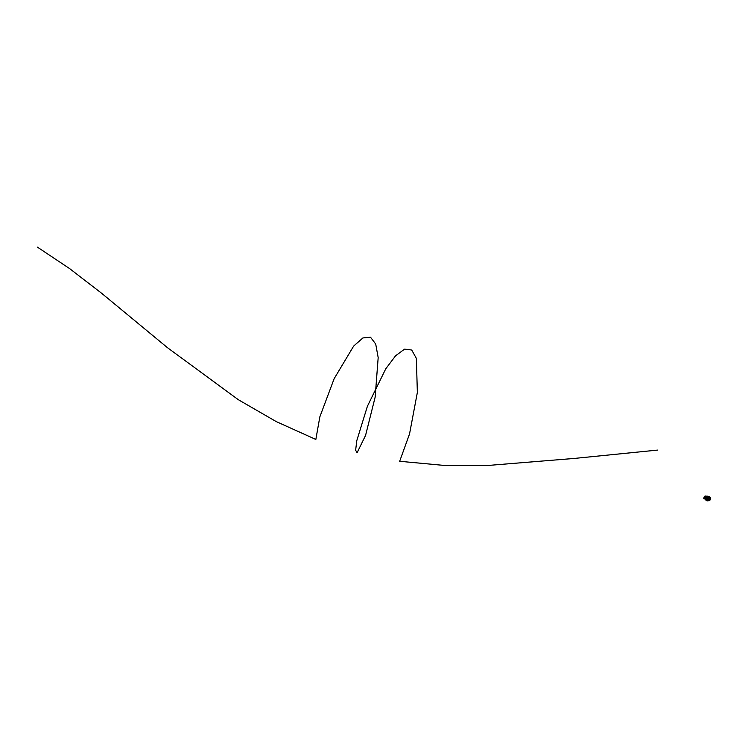 <?xml version="1.0" encoding="UTF-8"?>
<svg xmlns="http://www.w3.org/2000/svg" width="748" height="748" viewBox="0 0 748 748"><rect width="100%" height="100%" fill="white"/><g stroke="black" fill="none" stroke-linecap="round" stroke-linejoin="round"><path stroke-width="0.56" stroke-dasharray="3.74 2.81" d="M707.73 496.784A1.758 1.711 -86.2 0 1 707.795 496.784L708.45 496.794A1.758 1.711 -86.2 0 1 708.496 496.831L708.132 496.878A1.758 1.711 -86.2 0 1 708.206 496.859L707.29 496.915A1.758 1.711 93.8 0 0 707.206 496.953M709.459 499.038L709.618 499.084A1.954 1.907 -86.2 0 1 709.572 499.271L709.45 499.271A1.758 1.711 -86.2 0 0 709.525 499.066L709.665 499.084A1.954 1.907 -86.2 0 1 709.581 499.271L709.693 498.897A1.954 1.907 -86.2 0 1 709.646 499.084L709.478 498.925A1.758 1.711 93.8 0 0 709.497 498.785L709.441 498.785A1.748 1.702 93.8 0 1 709.431 498.841L709.431 498.841A1.739 1.702 93.8 0 0 708.393 496.924L708.104 496.803A1.758 1.711 -86.2 0 1 708.244 496.831L708.506 496.906A1.758 1.711 -86.2 0 1 708.608 496.953L708.534 496.943A1.758 1.711 -86.2 0 1 709.497 498.785L709.684 498.897A1.954 1.907 -86.2 0 1 709.637 499.084L709.459 499.038M707.15 500.337L707.094 500.141A1.758 1.711 -86.2 0 1 706.449 499.608A1.758 1.711 93.8 0 0 707.094 500.141L707.225 500.178A1.748 1.711 -86.2 0 1 706.149 498.159L706.149 498.159A1.758 1.711 93.8 0 0 706.149 498.953L706.159 498.953A1.758 1.711 -86.2 0 1 706.14 498.869L706.121 498.617A1.758 1.711 -86.2 0 1 706.112 498.57L705.429 498.392M706.112 498.57L705.944 498.187A1.954 1.907 -86.2 0 1 706.056 497.803L706.262 497.813A1.758 1.711 -86.2 0 1 706.982 497.009A1.758 1.711 93.8 0 0 706.262 497.813L706.402 497.57A1.758 1.711 -86.2 0 1 706.439 497.504L706.58 497.336A1.758 1.711 -86.2 0 1 706.636 497.28L706.925 497.121A1.758 1.711 93.8 0 1 707 497.065L707.505 497.102A1.758 1.711 93.8 0 0 707.43 497.158L707.14 497.065M708.683 496.953L709.478 497.13A1.758 1.711 -86.2 0 1 709.534 497.168L709.515 496.934M708.702 496.84L708.805 496.859A1.758 1.711 93.8 0 0 708.702 496.84L709.534 497.168M706.701 497.196L707.262 497.14L706.608 498.075A1.758 1.711 93.8 0 0 706.617 498.112L706.804 498.121A1.758 1.711 93.8 0 0 706.757 498.336L706.832 498.336A1.758 1.711 93.8 0 0 707.814 500.188L708.3 500.328L707.673 500.496M707.889 500.459L707.29 500.188A1.758 1.711 -86.2 0 1 707.178 500.141L707.075 500.141A1.758 1.711 93.8 0 0 707.215 500.188L707.43 500.253A1.758 1.711 93.8 0 0 707.561 500.272L707.673 500.449M707.477 500.505L707.645 500.281A1.758 1.711 -86.2 0 1 707.543 500.262L707.552 500.262A1.758 1.711 93.8 0 0 707.702 500.29L708.206 500.319A1.758 1.711 93.8 0 1 708.094 500.3L707.954 500.272A1.758 1.711 -86.2 0 1 707.851 500.29L708.188 500.319M706.757 498.336L706.654 498.233A1.954 1.907 -86.2 0 1 706.767 497.85A1.954 1.907 93.8 0 0 706.654 498.233L706.832 498.336M708.842 496.607L708.795 496.859A1.758 1.711 93.8 0 0 706.972 497.859L706.608 498.196M707.991 496.709L708.618 496.672L707.991 496.868M708.599 496.831L708.16 496.803A1.748 1.711 -86.2 0 1 708.197 496.831L708.188 496.831A1.758 1.711 93.8 0 0 707.225 496.896A1.758 1.711 -86.2 0 1 708.057 496.803L708.169 496.616A1.954 1.907 -86.2 0 1 708.534 496.728L708.534 496.943A1.758 1.711 93.8 0 0 708.393 496.887A1.748 1.711 -86.2 0 1 709.478 498.925L709.413 499.14A1.748 1.711 -86.2 0 1 707.43 500.253L707.449 500.253A1.748 1.702 93.8 0 0 707.505 500.262L707.374 500.412M708.047 496.794L708.057 496.803A1.748 1.702 93.8 0 0 708.01 496.812L708.188 496.607A1.954 1.907 -86.2 0 1 708.543 496.728L708.543 496.672A2.001 1.954 93.8 0 0 708.188 496.579L708.01 496.812A1.739 1.702 93.8 0 0 707.234 496.868L707.655 496.794M706.972 497.859L706.897 497.85A1.758 1.711 93.8 0 0 706.823 498.056L706.636 498.046A1.758 1.711 93.8 0 0 706.626 498.075L706.421 499.131M708.328 496.588L708.244 496.953A1.674 1.627 -86.2 0 1 709.039 497.57L708.73 497.57A1.477 1.44 93.8 0 0 707.225 497.111L707.047 497.327A1.758 1.711 93.8 0 0 707.028 497.364L707.29 497.383A1.758 1.711 -86.2 0 1 707.346 497.327L707.384 497.149M709.824 497.925L710.189 498.177A1.758 1.711 -86.2 0 1 710.207 498.252L709.506 498.205L710.207 498.252M709.768 498.271L710.03 497.944A1.758 1.711 93.8 0 0 709.983 497.85L710.273 497.953M710.048 498.205L709.515 497.897A1.758 1.711 93.8 0 0 709.478 497.813L709.983 497.85M709.254 497.046L709.141 497.009A1.758 1.711 93.8 0 0 709.067 496.943L709.562 496.943M709.366 497.598L709.871 497.635M709.712 497.317L709.001 497.27M709.478 497.13L708.777 497.083A1.758 1.711 -86.2 0 1 708.833 497.121M709.759 498.561L709.534 498.439A1.758 1.711 -86.2 0 1 709.534 498.505L710.404 498.598L709.534 498.505M709.534 498.439L710.235 498.486A1.758 1.711 -86.2 0 1 710.235 498.551M710.123 498.757L709.628 498.729L710.123 498.692M708.412 496.924A1.748 1.702 93.8 0 1 708.459 496.943L708.524 496.943A1.758 1.711 93.8 0 1 709.506 498.785L709.59 498.794A1.758 1.711 -86.2 0 1 709.543 499.01L710.104 499.047A1.758 1.711 93.8 0 0 710.142 498.832L710.226 498.832A1.758 1.711 93.8 0 0 709.244 496.99L709.085 496.981M707.795 500.496L708.16 500.515A1.954 1.907 -86.2 0 1 707.804 500.393L707.804 500.393A1.954 1.907 93.8 0 0 708.178 500.505L708.917 500.29A1.758 1.711 -86.2 0 1 708.842 500.309L708.113 500.505L708.842 500.309M708.356 500.253L708.543 500.178A1.758 1.711 93.8 0 0 708.627 500.141L709.141 500.178M708.216 500.244A1.758 1.711 -86.2 0 1 708.141 500.262L708.618 500.337A1.758 1.711 -86.2 0 1 708.552 500.347L707.851 500.29M709.946 499.561L709.244 499.514A1.758 1.711 -86.2 0 1 709.207 499.57L709.946 499.561A1.758 1.711 -86.2 0 1 709.908 499.617M709.3 499.879L709.057 499.748A1.758 1.711 -86.2 0 1 709.001 499.804L709.347 500.057A1.758 1.711 93.8 0 0 709.422 500.01L709.637 500.141M708.842 500.029L709.665 499.879M709.16 500.113L709.936 499.916M709.366 499.271A1.758 1.711 93.8 0 1 707.702 500.29L707.739 500.29M708.113 500.505L708.244 500.328A1.758 1.711 93.8 0 0 710.086 499.318L710.011 499.309A1.758 1.711 93.8 0 0 710.086 499.103L709.525 499.066L710.104 499.047M706.262 498.935L706.86 499A1.758 1.711 -86.2 0 1 706.841 498.916L706.589 498.897A1.758 1.711 93.8 0 0 706.598 498.944L706.112 499.197M706.869 496.999A1.72 1.683 93.8 0 0 706.71 497.093L706.701 497.411A1.477 1.44 93.8 0 0 706.29 498.953L706.159 498.953A1.758 1.711 -86.2 0 1 706.112 498.29L706.075 498.28A1.748 1.702 93.8 0 1 706.084 498.233L706.075 498.112M707.571 500.047L706.869 500.001A1.758 1.711 -86.2 0 1 706.813 499.963L707.571 500.047A1.758 1.711 -86.2 0 1 707.515 500.01M707.299 499.982L706.636 499.814A1.758 1.711 -86.2 0 1 706.58 499.758L706.729 499.767M707.664 500.178L707.599 500.15A1.59 1.552 -86.2 0 1 707.458 500.103L707.496 500.113A1.599 1.561 93.8 0 0 709.16 499.187L709.16 499.15A1.59 1.552 -86.2 0 1 707.468 500.103L707.496 500.113M710.142 498.832L710.273 499.318A1.954 1.907 93.8 0 0 710.404 498.944L710.394 498.944A1.954 1.907 -86.2 0 1 710.282 499.318L710.226 498.832M710.058 499.458L709.992 499.327A1.3 1.272 93.8 0 0 709.553 497.476L709.674 497.523M707.823 496.7L707.627 496.934A1.599 1.552 93.8 0 0 706.299 497.888L706.308 497.916A1.59 1.552 -86.2 0 1 707.991 496.971L708.001 496.971A1.599 1.552 93.8 0 0 706.318 497.888L706.299 497.916A1.59 1.552 -86.2 0 1 708.001 496.971A1.599 1.561 93.8 0 0 707.608 496.943L707.608 496.943M707.86 497.074L707.739 497.037A1.477 1.44 93.8 0 0 707.262 497.111L707.356 497.083M705.832 498.794L706.252 497.065L705.766 498.738M708.281 496.569L708.16 496.803A1.748 1.711 -86.2 0 0 706.206 497.944L706.206 497.944A1.758 1.711 93.8 0 1 706.252 497.813L706.206 497.813A1.748 1.702 93.8 0 0 706.187 497.869L706.168 497.981A1.674 1.627 -86.2 0 1 706.776 497.168L706.729 497.411A1.477 1.44 93.8 0 0 706.252 498.953L706.168 498.935M706.14 498.869L705.654 498.682L706.075 497.205L705.645 498.776M705.86 497.14L706.636 497.28M707.169 500.337L707.178 500.141A1.674 1.627 -86.2 0 1 706.364 499.496L706.57 499.496A1.477 1.44 93.8 0 0 707.458 499.991L708.309 500.103A1.72 1.683 93.8 0 0 708.562 499.963L708.571 499.645A1.477 1.44 93.8 0 0 709.02 498.103L709.179 497.831A1.72 1.683 93.8 0 0 709.039 497.579L709.076 497.598A1.019 1 93.8 0 1 709.347 497.682L709.347 497.682M707.571 500.281L707.458 500.459A1.954 1.907 -86.2 0 1 707.103 500.347A1.954 1.907 -86.2 0 0 707.458 500.459L707.561 500.262A1.758 1.711 -86.2 0 0 707.692 500.29L707.683 500.449M709.59 498.794L709.646 499.271M709.506 498.785L709.721 498.925A2.001 1.954 93.8 0 1 709.618 499.271L709.562 499.262A1.992 1.945 93.8 0 0 709.665 498.925L709.441 498.785M708.73 497.57L709.132 497.57A1.73 1.683 -86.2 0 1 709.272 497.841L709.048 498.103A1.477 1.44 93.8 0 1 708.608 499.645L708.655 499.973A1.73 1.683 -86.2 0 1 708.393 500.122L708.047 499.945A1.477 1.44 93.8 0 0 708.047 499.945L708.057 500.244A1.739 1.702 93.8 0 0 709.3 499.206L709.347 499.206A1.748 1.702 93.8 0 1 709.3 499.253L709.3 499.253A0.748 0.729 93.8 0 0 709.534 499.019L710.282 499.103M708.281 496.625L707.599 496.579M709.665 498.804L710.273 498.832M707.645 500.15L707.617 500.122A1.59 1.552 -86.2 0 0 709.16 499.15L709.169 499.197A1.599 1.552 93.8 0 1 707.477 500.113L707.421 500.431M709.581 500.141L709.067 499.926M707.879 500.515L707.917 500.29A1.758 1.711 93.8 0 0 708.122 500.262A1.758 1.711 -86.2 0 0 709.356 499.262A1.758 1.711 93.8 0 0 709.413 499.14L709.356 499.047M708.16 500.515L708.795 500.562M709.777 498.224L710.422 498.262M707.879 496.588L708.496 496.831M709.777 498.514L710.413 498.551M709.104 497.158L709.796 497.093M709.16 497.055L709.749 497.083M709.45 499.627L710.086 499.673M709.459 499.58L710.104 499.627M709.244 499.514L709.356 499.533A1.019 1 93.8 0 1 708.861 499.636M707.889 498.626L707.365 498.43L707.889 498.626M707.851 498.626L707.346 498.43L707.851 498.626M706.43 498.177A1.216 1.187 -86.2 0 1 707.907 497.355A1.216 1.187 -86.2 0 1 708.711 498.869A1.253 1.216 93.8 0 0 707.664 497.28A1.253 1.216 93.8 0 0 706.411 498.177A1.253 1.216 93.8 0 0 707.496 499.767A1.253 1.216 93.8 0 0 708.758 498.879A1.253 1.216 93.8 0 0 707.673 497.28A1.253 1.216 93.8 0 0 706.421 498.177A1.253 1.216 93.8 0 0 707.505 499.776A1.253 1.216 93.8 0 0 708.749 498.879A1.216 1.187 -86.2 0 1 707.234 499.692A1.216 1.187 -86.2 0 1 706.43 498.177M707.299 498.43L707.973 498.626L707.299 498.43M707.262 498.42L707.954 498.635L707.262 498.42M708.141 498.682A0.57 0.561 93.8 0 0 707.636 497.953A0.57 0.561 93.8 0 0 707.066 498.364A0.57 0.561 93.8 0 0 707.561 499.103A0.57 0.561 93.8 0 0 708.141 498.682M708.169 498.692A0.57 0.561 93.8 0 0 707.664 497.953A0.57 0.561 93.8 0 0 707.094 498.364A0.57 0.561 93.8 0 0 707.589 499.103A0.57 0.561 93.8 0 0 708.169 498.692M707.617 500.87A2.347 2.291 93.8 0 0 707.926 496.205M706.514 496.466A2.347 2.291 93.8 0 0 705.355 499.038A2.347 2.291 93.8 0 1 706.514 496.466M706.533 498.215A1.113 1.085 93.8 0 0 707.664 499.636A1.113 1.085 93.8 0 0 707.814 497.439A1.113 1.085 93.8 0 0 706.533 498.215M706.598 498.215A1.103 1.075 93.8 0 0 707.72 499.627A1.103 1.075 93.8 0 0 707.87 497.448A1.103 1.075 93.8 0 0 706.598 498.215M706.187 499.243A1.73 1.683 -86.2 0 0 706.318 499.496L706.542 499.486A1.477 1.44 93.8 0 0 707.43 499.991M708.767 497.57A1.477 1.44 93.8 0 0 707.767 497.055L707.767 497.055M707.963 500.281L707.954 500.281A1.758 1.711 93.8 0 1 707.692 500.29L707.458 499.991M706.187 497.869L706.664 497.186A1.739 1.702 93.8 0 0 706.168 497.869L707.589 496.803M707.094 500.403A2.001 1.954 93.8 0 0 707.15 500.421L707.318 500.16A1.674 1.627 -86.2 0 0 707.561 500.197M708.057 500.244L707.533 500.309M708.412 500.337L707.702 500.319M706.206 497.813L705.99 497.803A2.001 1.954 93.8 0 0 705.897 498.149L706.075 498.28M706.187 498.29L706.206 498.29A1.599 1.552 93.8 0 0 707.094 499.991L707.122 500.001A1.59 1.552 -86.2 0 1 706.206 498.262L706.206 498.29A1.599 1.561 93.8 0 0 707.103 499.991L707.112 500.001A1.59 1.552 -86.2 0 1 706.196 498.271L706.187 498.29M709.263 498.776A1.599 1.552 93.8 0 0 708.356 497.074L708.347 497.074A1.59 1.552 -86.2 0 1 709.263 498.804L709.282 498.776A1.599 1.561 93.8 0 0 708.375 497.074L708.328 497.074A1.59 1.552 -86.2 0 1 709.254 498.804L709.282 498.776M708.945 497.42L708.945 497.42A1.197 1.169 93.8 0 0 707.767 498.57L707.421 498.692M708.842 497.7L708.833 497.7A0.916 0.898 93.8 0 0 708.047 498.467L708.076 498.505M709.151 499.197A1.244 1.216 -86.2 0 0 709.01 499.112L709.385 498.701M709.908 499.243L709.805 499.103A1.019 1 93.8 0 0 709.497 497.766L709.543 497.598M709.721 499L709.656 498.935A1.141 1.113 -86.2 0 1 709.618 498.888A0.748 0.729 93.8 0 0 709.431 498.075L709.422 498.046A1.141 1.113 -86.2 0 1 709.431 497.99L709.487 497.897M708.936 496.579A2.048 2.001 -86.2 0 1 708.674 500.636M709.029 497.14L709.029 497.14A1.477 1.44 93.8 0 0 707.496 498.664L707.524 498.701M708.833 500.085L708.833 500.085A1.477 1.44 93.8 0 1 707.627 499.243L707.767 499.178M708.842 499.916A1.3 1.272 93.8 0 0 709.572 499.739L709.59 499.729M708.852 499.814L708.852 499.814A1.197 1.169 93.8 0 1 707.917 499.206L708.057 499.14M708.356 499.094L708.356 499.094A1.141 1.113 -86.2 0 0 708.3 499.094L708.206 499.159A0.916 0.898 93.8 0 0 708.87 499.533L708.87 499.533M708.496 498.43L708.496 498.43A1.244 1.216 93.8 0 1 708.328 498.523L708.309 498.551A0.636 0.626 93.8 0 0 708.412 498.963L708.44 498.981M706.346 496.709L704.139 498.673A9.958 9.705 -86.2 0 1 705.738 496.681A9.976 9.724 93.8 0 0 705.729 496.672L705.729 496.672A9.976 9.724 93.8 0 0 704.074 498.738L706.346 496.158M703.933 498.748L706.327 496.242M705.729 496.672L705.13 498.823L704.102 498.869M704.055 498.785L704.541 498.823M703.831 498.879L705.691 496.205M704.71 498.813L705.224 498.888L704.719 498.738M705.803 498.879L705.214 498.888L705.906 496.532M705.822 496.373L703.803 498.664L704.42 497.336M705.738 496.214L706.393 496.13M703.803 498.664L705.458 496.261M704.597 497.177L704.364 496.448L705.065 496.148M705.757 497.588L705.027 497.364M706.71 497.261L705.906 497.046M708.88 496.569A2.338 2.281 -86.2 0 1 709.815 499.187A2.309 2.253 93.8 0 0 708.805 496.56M706.486 496.55A2.309 2.253 93.8 0 0 705.476 497.878A2.338 2.281 -86.2 0 1 706.495 496.494M707.804 500.861A2.347 2.291 93.8 0 0 708.113 496.242L709.815 499.187A2.338 2.281 -86.2 0 1 708.608 500.636M709.244 499.084A1.674 1.627 -86.2 0 1 708.637 499.898M705.401 499.038A2.338 2.281 -86.2 0 1 705.439 497.869A2.309 2.253 93.8 0 0 705.439 499.038M708.534 500.636A2.309 2.253 93.8 0 0 709.796 499.178L707.823 500.861M709.216 497.897A1.674 1.627 -86.2 0 1 709.291 498.925M707.094 496.99A1.674 1.627 -86.2 0 1 708.085 496.906L708.141 496.924M706.196 499.168A1.674 1.627 -86.2 0 1 706.121 498.14L706.037 498.103M706.065 498.233A1.739 1.702 93.8 0 0 706.084 498.925L706.065 498.233M706.43 499.655A1.739 1.702 93.8 0 0 707.075 500.141L706.43 499.655M710.516 499.327L710.058 497.186M709.946 497.065A2.038 1.992 -86.2 0 1 710.45 499.393M704.485 497.57L704.018 497.476M704.999 496.008L704.364 496.448M706.477 497.364L705.794 497.13M707.926 496.784L708.646 496.831M706.729 497.514L706.037 497.327"/><path stroke-width="1.12" d="M706.084 499.131L706.654 499.299M706.449 498.963L705.832 498.794L706.458 497.233L705.841 498.757M707.486 496.672L708.038 496.597M706.813 499.963L707.309 500.216L706.832 500.197M706.58 499.758L707.14 500.075L706.598 500.047M706.935 497.355L706.299 497.177M707.926 496.205A2.347 2.291 93.8 0 0 706.514 496.466A2.347 2.291 93.8 0 1 708.094 496.233A2.347 2.291 93.8 0 1 708.113 496.242A2.338 2.281 -86.2 0 1 708.88 496.569A2.048 2.001 -86.2 0 1 708.936 496.579M707.44 500.861L707.786 500.861A2.347 2.291 93.8 0 0 707.804 500.861A2.347 2.291 93.8 0 1 705.355 499.038A2.347 2.291 93.8 0 0 707.617 500.87M709.029 497.14A1.477 1.44 93.8 0 1 709.057 497.14L709.057 497.14A1.477 1.44 93.8 0 0 707.496 498.664L707.533 498.701M709.207 498.804L709.132 498.318M708.496 498.43L708.496 498.43A1.244 1.216 93.8 0 1 708.328 498.523L708.328 498.523A0.636 0.626 93.8 0 0 708.412 498.963L708.44 498.981A1.244 1.216 -86.2 0 1 708.608 498.991L708.608 498.991M707.178 499.729L707.253 499.804A1.954 1.907 93.8 0 0 709.375 500.449L709.385 500.449A1.982 1.935 -86.2 0 1 707.215 499.832L707.496 499.599A1.758 1.711 -86.2 0 1 707.215 498.402L707.262 498.308A1.73 1.683 -86.2 0 1 708.702 496.906L708.73 497.018A1.608 1.571 93.8 0 0 707.393 498.327L707.346 498.43A1.636 1.599 93.8 0 0 707.608 499.524L707.692 499.599A1.608 1.571 93.8 0 0 709.459 500.122L709.506 500.122M710.46 499.374L710.46 499.374A1.758 1.711 -86.2 0 1 709.581 500.225L709.562 500.113A1.636 1.599 93.8 0 0 710.366 499.337L710.46 499.374A2.038 1.992 -86.2 0 1 708.721 500.627A2.038 1.992 -86.2 0 1 706.72 498.018A2.038 1.992 -86.2 0 1 709.946 497.065L710.011 497.298A1.73 1.683 -86.2 0 1 710.469 499.271L710.516 499.337A1.945 1.889 93.8 0 0 710.002 497.13L710.011 497.102A1.982 1.935 -86.2 0 1 710.6 499.159A1.954 1.907 93.8 0 0 710.002 497.121L709.964 497.224M709.955 497.383L709.955 497.383A1.608 1.571 93.8 0 1 710.385 499.225M709.085 497.186L709.01 497.317A1.3 1.272 93.8 0 0 707.664 498.626L707.664 498.626A1.3 1.272 93.8 0 1 709.01 497.317L709.076 497.186M708.954 497.42L708.954 497.42A1.197 1.169 93.8 0 0 707.767 498.57L707.814 498.607M708.982 497.457L708.908 497.588A1.019 1 93.8 0 0 707.935 498.533L707.935 498.533A1.019 1 93.8 0 1 708.908 497.588L708.973 497.457M708.833 497.7L708.842 497.813A1.141 1.113 93.8 0 1 708.824 497.859L708.824 497.859A1.141 1.113 93.8 0 0 708.842 497.813L708.842 497.7A0.916 0.898 93.8 0 0 708.047 498.467L708.16 498.486A1.141 1.113 93.8 0 0 708.206 498.467L708.206 498.467A0.748 0.729 93.8 0 1 708.795 497.878A0.748 0.729 93.8 0 0 708.225 498.439A1.141 1.113 93.8 0 1 708.16 498.486L708.094 498.505M709.609 497.308A1.477 1.44 93.8 0 1 710.114 499.458L710.114 499.458A1.477 1.44 93.8 0 0 709.609 497.308L709.562 497.476A1.3 1.272 93.8 0 1 709.992 499.327L710.086 499.468M709.721 499L709.656 498.935A1.141 1.113 -86.2 0 1 709.628 498.888L709.618 498.86A0.748 0.729 93.8 0 0 709.441 498.075L709.431 498.046A1.141 1.113 -86.2 0 1 709.431 497.99L709.478 497.897A0.916 0.898 93.8 0 1 709.787 498.869A0.916 0.898 93.8 0 0 709.506 497.897M709.506 497.616L709.562 497.598A1.197 1.169 93.8 0 1 709.936 499.225L709.936 499.225A1.197 1.169 93.8 0 0 709.562 497.598L709.487 497.738A1.019 1 93.8 0 1 709.815 499.103L709.908 499.243M707.767 499.178L707.627 499.243A1.477 1.44 93.8 0 0 709.693 499.87L709.693 499.86A1.477 1.44 93.8 0 1 708.833 500.085M708.852 499.916L708.842 499.916A1.3 1.272 93.8 0 1 707.795 499.197L707.795 499.197A1.3 1.272 93.8 0 0 709.581 499.739L709.6 499.729M708.076 499.15A1.019 1 93.8 0 0 708.861 499.636A1.019 1 93.8 0 1 708.085 499.15L707.917 499.206A1.197 1.169 93.8 0 0 709.478 499.673L709.478 499.673A1.197 1.169 93.8 0 1 708.852 499.814M708.861 499.636L708.861 499.636A1.019 1 93.8 0 0 709.366 499.533L709.394 499.542M708.87 499.533A0.916 0.898 93.8 0 0 709.244 499.468A0.916 0.898 93.8 0 1 708.216 499.159L708.309 499.094A1.141 1.113 -86.2 0 1 708.356 499.094L708.384 499.103A0.748 0.729 93.8 0 0 709.141 499.327L709.169 499.337A1.141 1.113 -86.2 0 1 709.207 499.365L709.207 499.365A1.141 1.113 -86.2 0 0 709.16 499.337L709.16 499.337M708.964 498.168L709.282 498.327A1.244 1.216 -86.2 0 1 709.319 498.121L709.3 498.093A0.636 0.626 93.8 0 0 708.898 497.972L708.88 497.99A1.244 1.216 93.8 0 1 708.786 498.14L708.814 498.187M709.385 498.701L709.01 499.112A1.244 1.216 -86.2 0 1 709.16 499.197L709.188 499.197A0.636 0.626 93.8 0 0 709.487 498.907L709.487 498.869A1.244 1.216 -86.2 0 1 709.413 498.72L709.413 498.72A1.244 1.216 -86.2 0 0 709.487 498.869L709.487 498.907A0.636 0.626 93.8 0 1 709.188 499.197L709.169 499.197M706.841 498.243L706.879 498.233A1.982 1.935 -86.2 0 1 708.478 496.635L708.487 496.672A1.945 1.889 93.8 0 0 706.897 498.243L706.851 498.346M710.058 497.186L710.516 499.327A1.954 1.907 93.8 0 0 710.581 499.15A1.982 1.935 -86.2 0 1 710.535 499.337L708.627 500.636A2.048 2.001 -86.2 0 1 706.608 498.009A2.048 2.001 -86.2 0 1 708.889 496.569L707.748 496.186M708.608 496.635L708.496 496.663A1.954 1.907 93.8 0 0 706.879 498.233L706.879 498.233M709.459 500.122L709.487 500.234A1.73 1.683 -86.2 0 1 707.58 499.664L707.271 499.804A1.945 1.889 93.8 0 0 709.375 500.431L709.497 500.421M708.73 497.018L708.777 496.868A1.758 1.711 -86.2 0 1 709.946 497.205M709.917 497.355L709.889 497.298A1.636 1.599 93.8 0 0 708.833 496.981L708.777 497.009M708.356 499.094L708.384 499.103A0.748 0.729 93.8 0 0 708.88 499.355L708.889 499.355M706.234 496.083L706.364 496.691A9.976 9.724 93.8 0 0 706.346 496.709L704.289 498.869L706.224 496.083L705.56 496.083M706.364 496.158L706.355 496.728A9.976 9.724 93.8 0 0 704.691 498.785L704.551 498.794M704.541 498.823L705.738 498.86L706.355 496.728A9.958 9.705 93.8 0 0 704.747 498.71M704.382 497.205A16.363 15.96 -86.2 0 1 704.429 497.018L704.513 497.224A16.363 15.96 93.8 0 0 704.513 497.28A16.363 15.96 93.8 0 0 704.504 497.336L704.298 497.476A16.363 15.96 -86.2 0 1 704.345 497.327L704.513 496.719L704.167 497.308M704.999 497.514L704.354 498.692L704.915 496.476L706.112 496.186L704.953 496.494L704.616 497.485L705.074 497.298M704.149 497.037L703.737 498.645L704.392 498.701L706.112 496.186L704.999 496.008L704.167 497.074L705.13 496.027M703.962 498.776L704.457 498.916M704.018 497.476L703.737 498.645L704.364 498.729M704.953 496.494L705.663 496.064L704.336 496.438M705.065 497.644L704.7 497.074M705.14 497.598L704.579 497.514M37.4 247.13L69.583 268.579L101.644 293.281L167.449 347.67L238.266 399.666L276.19 421.573L315.843 439.45L319.835 416.879L334.15 378.694L353.664 346.062L362.902 337.946L370.494 337.208L375.711 344.043L378.179 357.619L375.15 397.141L365.566 435.42L357.095 452.736L355.627 450.259L356.805 440.6L367.399 406.267L385.744 368.848L395.617 355.739L404.575 349.12L411.709 350.017L416.365 358.395L417.356 392.476L409.549 433.896L399.675 461.282L443.171 465.331L487.116 465.527L574.342 458.431L657.576 450.09M705.869 498.664L706.439 498.851M708.805 496.56A2.309 2.253 93.8 0 0 706.486 496.55M706.495 496.494A2.338 2.281 -86.2 0 1 708.132 496.242M705.439 499.038A2.309 2.253 93.8 0 0 708.534 500.636M707.786 500.861L708.608 500.636A2.338 2.281 -86.2 0 1 705.401 499.038M705.738 498.86L706.477 496.579L705.803 498.879L704.681 498.804M708.889 496.569L710.329 497.457L710.535 499.337"/></g></svg>
